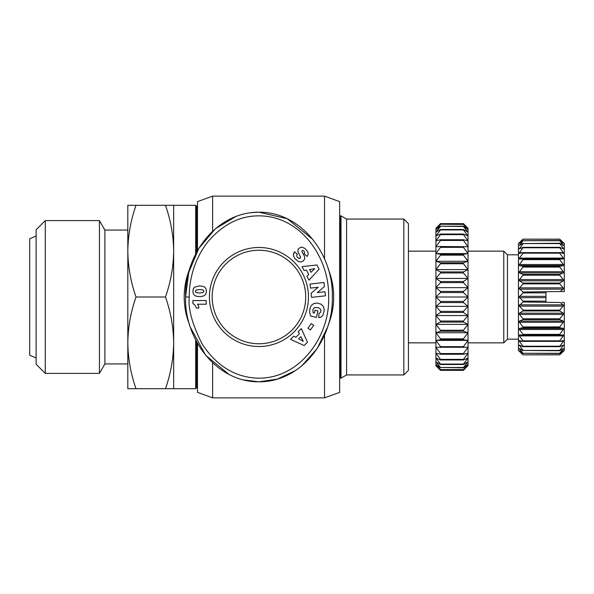 <?xml version="1.0" encoding="UTF-8"?>
<svg xmlns="http://www.w3.org/2000/svg" width="594" height="594" viewBox="0 0 594 594"><rect width="100%" height="100%" fill="white"/><g stroke="black" fill="none" stroke-linecap="round" stroke-linejoin="round"><path stroke-width="0.89" d="M189.256 297C189.018 284.934 192.152 261.516 208.004 241.632C224.257 222.861 242.924 214.337 264.003 216.06C303.541 219.424 329.566 259.838 328.638 297C330.086 336.85 298.737 380.509 255.747 378.066C234.147 376.655 216.335 365.399 202.316 344.29C192.345 324.695 187.986 308.932 189.256 297L185.588 297C184.355 256.059 215.125 212.192 258.947 212.177C302.71 212.021 333.665 256.415 332.306 297C333.561 337.704 302.71 382.009 258.947 381.823L243.503 379.922M324.524 258.984L324.524 196.131L339.642 201.633L339.642 392.367L324.524 397.869L212.622 397.869L197.505 392.367L197.505 343.347M324.524 196.131L212.622 196.131L212.622 231.229M197.505 250.653L197.505 201.633L212.622 196.131M340.555 378.155L340.555 215.845L341.015 215.845L341.015 378.155L340.555 378.155M196.592 341.684L196.592 387.778L195.671 388.699L195.671 339.924M328.059 268.57A74.733 74.733 0 0 1 328.059 325.43M189.828 325.43A74.733 74.733 0 0 1 189.828 268.57M341.015 378.155L346.577 374.94L346.577 219.06L341.015 215.845M165.474 205.301L136.004 205.301C130.769 220.248 128.037 235.528 127.814 251.151C128.037 266.773 130.769 282.053 136.004 297C130.769 311.947 128.037 327.227 127.814 342.849C128.037 358.472 130.769 373.752 136.004 388.699L165.474 388.699C170.716 373.752 173.448 358.472 173.663 342.849C173.448 327.227 170.716 311.947 165.474 297C170.716 282.053 173.448 266.773 173.663 251.151C173.448 235.528 170.716 220.248 165.474 205.301L173.663 205.301L173.663 388.699L195.671 388.699M346.577 374.94L403.831 374.94L403.831 219.06L346.577 219.06M403.831 374.94L408.412 370.359L408.412 223.641L403.831 219.06M127.814 205.301L136.004 205.301L127.814 205.301L127.814 388.699L136.004 388.699L127.814 388.699M127.814 230.064L104.893 230.064L104.893 363.936L127.814 363.936M104.893 230.064L99.436 220.604L99.436 373.396L104.893 363.936M258.947 247.483A49.517 49.517 0 0 1 308.464 297A49.517 49.517 0 0 1 258.947 346.517A49.517 49.517 0 0 1 209.43 297A49.517 49.517 0 0 1 258.947 247.483M258.947 343.763A46.763 46.763 0 0 0 305.71 297A46.763 46.763 0 0 0 258.947 250.237A46.763 46.763 0 0 0 212.177 297A46.763 46.763 0 0 0 258.947 343.763M198.804 307.759A5.391 5.391 0 0 1 198.797 308.034L196.406 308.034L194.966 305.16L192.902 303.556L192.902 300.557L206.192 300.557L206.192 304.217L197.483 304.217A5.391 5.391 0 0 1 198.804 307.759M45.285 373.396L36.115 364.226L36.115 229.774L45.285 220.604L45.285 373.396L99.436 373.396M518.451 339.181L507.447 339.181L503.779 342.849L503.779 251.151L468.02 251.151M507.447 339.181L507.447 254.819L503.779 251.151M36.115 236.018L29.7 238.773L29.7 355.227L36.115 357.982M519.141 242.901L518.451 243.585L518.451 350.415L519.141 351.099M563.342 304.863L519.408 304.863L519.408 306.148L519.149 305.606L523.039 301.975L560.394 302.502L563.602 305.606L559.719 310.127L523.039 310.127L523.039 310.952L559.719 310.952L563.342 313.187L563.565 314.003L559.719 318.807L523.039 318.807L523.039 319.587L559.719 319.587L563.342 321.109L563.342 322.26L559.719 326.945L523.039 326.945L523.039 327.665L559.719 327.665L563.342 328.43L563.431 329.336L559.719 334.348L523.039 334.348L523.039 334.986L563.342 334.986L559.719 334.986L559.719 334.348M523.039 334.348L519.408 329.484L563.342 329.484L563.342 328.43L519.408 328.43L519.408 329.484L519.408 328.43L523.039 327.665M519.408 334.986L519.408 335.907L519.408 334.986L523.039 334.986M519.319 340.592L519.408 341.364L519.408 340.607L523.039 341.379L559.719 341.379L563.431 340.592M523.039 350.423L519.408 345.151L519.408 345.738L519.408 345.151L523.039 346.673L559.719 346.673L563.342 345.151L559.719 350.423L523.039 350.423L559.719 350.742L563.342 348.507L559.719 353.296L523.039 353.296L559.719 353.497L563.342 350.601L559.719 354.789L523.039 354.848L519.408 351.373L523.039 354.848L559.719 354.848L563.342 351.373L559.719 354.789M519.408 348.507L523.039 350.742M523.039 354.789L519.408 350.802L523.039 353.497M523.039 353.296L519.408 348.908L520.047 348.908M559.756 341.364L563.342 341.364L563.342 340.607L563.342 341.364L559.719 346.228L523.039 346.228L523.039 346.673M523.039 346.228L519.408 341.364L522.995 341.364M559.719 334.986L563.342 334.986L563.342 335.907L559.719 340.83L523.039 340.83L523.039 341.379M523.039 340.83L519.408 335.907L563.342 335.907M523.039 326.945L519.238 321.978L519.408 321.109L523.039 319.587M523.039 318.807L519.186 314.003L519.408 313.187L523.039 310.952M523.039 310.127L519.408 306.148L563.342 306.148M523.039 301.128L519.141 297L523.039 292.872L545.96 292.872L545.96 301.128L523.039 301.128L523.039 301.975M560.394 291.498L523.039 292.025L519.149 288.394L523.039 283.873L559.719 283.873L563.602 288.394L560.394 291.498L564.3 291.498L564.3 243.585L563.609 242.901M523.039 283.048L519.408 280.814L519.186 279.997L523.039 275.193L559.719 275.193L563.565 279.997L563.342 280.814L559.719 283.048L523.039 283.048L523.039 283.873M523.039 274.413L519.408 272.891L519.238 272.022L523.039 267.055L559.719 267.055L563.513 272.022L563.342 272.891L559.719 274.413L523.039 274.413L523.039 275.193M523.039 266.335L519.408 265.57L519.319 264.664L523.039 259.652L559.719 259.652L563.431 264.664L563.342 265.57L559.719 266.335L523.039 266.335L523.039 267.055M324.524 397.869L324.524 335.016M212.622 362.763L212.622 397.869M173.663 205.301L195.671 205.301L196.592 206.222L196.592 252.316M195.671 205.301L195.671 254.076M165.474 388.699L173.663 388.699M165.474 297L136.004 297M251.321 212.637L258.947 212.177L287.192 218.718L312.756 239.352M327.368 327.584L317.159 348.619L301.915 365.741M295.574 370.485L277.25 379.135L258.947 381.823C215.392 382.113 184.177 337.6 185.588 297L188.721 272.483L198.804 248.433L215.384 228.749L236.004 216.431M229.046 374.458L205.724 355.375L190.526 327.598M440.51 312.474L463.431 312.474L468.02 315.555L468.02 365.614L463.431 370.359L440.51 370.359L435.922 365.77L435.922 228.23L440.51 223.641L463.431 223.641L468.02 228.386L468.02 306.363L463.431 311.382L440.51 311.382L435.922 306.363L440.51 302.561L463.431 302.561L468.02 306.363L468.02 315.555L435.922 315.555L440.51 312.474L440.51 311.382M440.51 330.257L435.922 324.398L440.51 322.089L463.431 322.089L468.02 324.398L463.431 330.257L440.51 330.257L440.51 331.244L463.431 331.244L468.02 332.737L463.431 338.847L440.51 338.847L435.922 332.737L440.51 331.244M468.02 315.555L463.431 321.042L440.51 321.042L440.51 322.089M440.51 321.042L435.922 315.555M463.431 339.761L468.02 340.399L463.431 346.666L440.51 346.666L435.922 340.399L440.51 339.761L463.431 339.761L463.431 338.847M440.51 338.847L440.51 339.761M440.51 353.549L435.922 347.26L468.02 347.26L463.431 353.549L440.51 353.549L440.51 354.254L463.431 354.254L468.02 353.185L463.431 359.385L440.51 359.385L440.51 359.964L463.431 359.964L468.02 358.063L463.431 364.063L440.51 364.063L440.51 364.508L463.431 364.508L468.02 361.805L463.431 367.486L440.51 367.486L463.431 367.79L468.02 364.337L463.431 369.594L440.51 369.594L463.431 369.75L468.02 365.614L463.431 370.359L440.51 370.359L435.922 365.614L440.51 369.75M440.51 346.666L440.51 347.475M440.51 359.385L435.922 353.185L440.51 354.254M440.51 364.063L435.922 358.063L440.51 359.964M440.51 367.486L435.922 361.805L440.51 364.508M440.51 369.594L435.922 364.337L440.51 367.79M440.51 224.25L435.922 228.386L440.51 223.641L463.431 223.641L468.02 228.23L463.431 224.25L440.51 224.25L463.431 224.406L468.02 229.663L463.431 226.21L440.51 226.21L463.431 226.514L468.02 232.195L463.431 229.492L440.51 229.492L440.51 229.937L463.431 229.937L468.02 235.937L463.431 234.036L440.51 234.036L440.51 234.615L463.431 234.615L468.02 240.815L463.431 239.746L440.51 239.746L440.51 240.451L463.431 240.451L468.02 246.74L440.51 246.525L440.51 247.334L463.431 247.334L468.02 253.601L463.431 254.239L440.51 254.239L440.51 255.153L463.431 255.153L468.02 261.263L463.431 262.756L440.51 262.756L440.51 263.743L463.431 263.743L468.02 269.602L463.431 271.911L440.51 271.911L440.51 272.958L463.431 272.958L468.02 278.445L463.431 281.526L440.51 281.526L435.922 278.445L440.51 272.958M440.51 226.21L435.922 229.663L440.51 224.406M440.51 229.492L435.922 232.195L440.51 226.514M440.51 234.036L435.922 235.937L440.51 229.937M440.51 239.746L435.922 240.815L440.51 234.615M440.51 246.525L435.922 246.74L440.51 240.451M440.51 254.239L435.922 253.601L440.51 247.334M440.51 262.756L435.922 261.263L440.51 255.153M440.51 271.911L435.922 269.602L440.51 263.743M463.431 282.618L468.02 287.637L463.431 291.439L440.51 291.439L435.922 287.637L440.51 282.618L463.431 282.618L463.431 281.526M440.51 281.526L440.51 282.618M463.431 301.448L440.51 301.448L435.922 297L440.51 292.552L463.431 292.552L468.02 297L463.431 301.448L463.431 302.561M440.51 291.439L440.51 292.552M440.51 301.448L440.51 302.561M463.431 312.474L463.431 311.382M304.744 248.277L307.759 251.67L308.227 254.217L307.165 256.459L304.113 253.742L304.603 252.287L303.898 250.972L302.858 250.393L302.042 250.675L301.96 251.767L304.254 255.814L304.759 257.811L304.455 259.437L303.096 261.108L300.675 261.991L298.745 261.702L294.728 258.479L293.295 255.22L294.446 251.759L297.475 254.247C296.369 255.123 296.48 256.304 297.809 257.789L299.784 258.405L300.549 257.105L298.039 251.797L297.898 250.237L298.596 248.507L301.433 247.045L304.744 248.277M324.406 286.531L317.3 292.619L324.992 291.758L325.445 295.812L311.538 297.371L311.085 293.317L318.146 287.258L310.506 288.12L310.053 284.073L323.96 282.514L324.406 286.531M313.677 325.304L310.454 329.937L307.989 328.222L311.211 323.589L313.677 325.304M304.143 345.545L290.54 339.345L293.74 336.152L295.871 337.295L299.346 333.828L298.195 331.712L301.321 328.593L307.477 342.211L304.143 345.545M324.294 309.994L322.854 315.429L321.183 317.025L318.755 317.656L318.904 313.424L320.649 312.355L320.857 309.481L318.495 307.692L314.419 307.566L312.86 309.652L313.135 312.763L314.426 313.038L315.035 310.217L317.887 310.833L316.476 317.359L310.64 316.097L309.623 312.414L309.89 308.895L311.108 305.739L313.632 303.586L317.099 303.022L321.042 304.158L323.448 306.474L324.294 309.994M319.082 269.164L308.991 280.19L306.942 276.158L308.687 274.487L306.459 270.107L304.091 270.552L302.086 266.617L316.944 264.961L319.082 269.164M194.587 287.169L199.176 285.929L202.591 286.226L204.715 287.095L205.858 288.461L206.378 290.414L206.289 292.738L205.539 294.498L203.831 295.886L201.084 296.532L197.201 296.428L194.906 295.641L193.362 293.807L192.916 291.803L193.221 289.011L194.587 287.169M435.922 306.363L468.02 306.363M300.505 257.61L300.141 258.19M299.784 258.405L299.138 258.494M294.446 251.759L293.443 253.957M463.431 272.958L463.431 271.911M463.431 263.743L463.431 262.756M463.431 255.153L463.431 254.239M463.431 247.334L463.431 246.525M463.431 240.451L463.431 239.746M463.431 234.615L463.431 234.036M463.431 229.937L463.431 229.492M463.431 364.508L463.431 364.063M463.431 359.964L463.431 359.385M463.431 354.254L463.431 353.549M463.431 347.475L463.431 346.666M463.431 331.244L463.431 330.257M463.431 321.042L463.431 322.089M463.431 292.552L463.431 291.439M298.641 338.795L303.282 341.283L300.816 336.627L298.641 338.795M310.966 272.312L314.761 268.666L309.578 269.579L310.966 272.312M203.935 291.283L203.066 289.983L199.71 289.538L196.31 289.924L195.315 291.305L196.228 292.612L199.614 293.005L202.97 292.582L203.935 291.283M468.02 324.398L435.922 324.398M435.922 297L468.02 297M523.039 292.025L523.039 292.872M559.719 259.652L559.719 259.014L519.408 259.014L523.039 259.014L523.039 259.652M563.342 258.093L519.408 258.093L519.408 259.014L519.408 258.093L523.039 253.17L559.719 253.17L563.342 258.093L563.342 259.014L559.719 259.014M523.039 252.621L519.408 253.393L519.408 252.636L523.039 247.772L559.719 247.772L563.342 252.636L563.342 253.393L559.719 252.621L523.039 252.621L523.039 253.17M522.995 252.636L519.408 252.636L519.319 253.408M523.039 247.327L519.408 248.849L523.039 243.577L559.719 243.577L563.342 248.262L563.342 248.849L559.719 247.327L523.039 247.327L523.039 247.772M519.408 248.849L519.408 248.262L519.408 248.849L519.408 248.262L520.789 248.262M523.039 243.258L519.408 245.493L523.039 240.704L559.719 240.704L563.342 245.092L559.719 243.258L523.039 243.577M519.408 245.493L520.047 245.092M523.039 240.503L519.408 243.399L523.039 239.211L559.719 239.211L563.342 243.198L559.719 240.503L523.039 240.704M559.719 239.211L563.342 242.627L559.719 239.152L523.039 239.152L519.408 242.627L523.039 239.211M519.408 264.516L519.408 265.57L563.342 265.57L563.342 264.516L519.408 264.516M563.342 271.74L519.408 271.74L519.408 272.891L563.342 272.891M563.58 280.034L563.342 279.581L519.408 279.581L519.408 280.814L563.342 280.814M468.02 332.737L435.922 332.737M435.922 287.637L468.02 287.637M545.96 301.128L545.96 301.975M468.02 340.399L435.922 340.399M435.922 278.445L468.02 278.445M545.96 292.025L545.96 292.872M435.922 269.602L468.02 269.602M559.719 310.127L559.719 310.952M559.719 283.048L559.719 283.873M435.922 261.263L468.02 261.263M435.922 253.601L468.02 253.601M559.719 318.807L559.719 319.587M559.719 274.413L559.719 275.193M559.719 326.945L559.719 327.665M559.719 266.335L559.719 267.055M519.408 259.014L523.039 259.014L519.408 259.014M559.719 340.83L559.719 341.379M559.719 252.621L559.719 253.17M563.431 253.408L563.342 252.636L559.756 252.636M559.719 346.228L559.719 346.673M559.719 247.327L559.719 247.772M563.342 345.151L563.342 345.738L563.342 345.151M563.342 248.262L563.342 248.849L563.342 248.262L561.961 248.262M563.342 348.507L562.704 348.908M562.704 245.092L563.342 245.493M562.11 350.423L563.342 348.908M519.408 322.26L563.342 322.26L563.342 321.109L519.408 321.109M519.408 314.419L563.342 314.419L563.342 313.187L519.408 313.187M519.408 289.137L563.342 289.137L563.342 287.852L519.408 287.852M563.609 351.099L564.3 350.415L564.3 302.502L561.954 302.502M545.96 297.646L519.408 297.646M519.408 296.354L545.96 296.354M563.342 345.738L561.961 345.738M520.789 345.738L519.408 345.738M339.642 366.691L340.555 366.691M196.592 366.691L197.505 366.691M435.922 342.849L408.412 342.849M503.779 342.849L468.02 342.849M339.642 227.309L340.555 227.309M196.592 227.309L197.505 227.309M435.922 251.151L408.412 251.151M45.285 220.604L99.436 220.604M518.451 254.819L507.447 254.819"/></g></svg>
